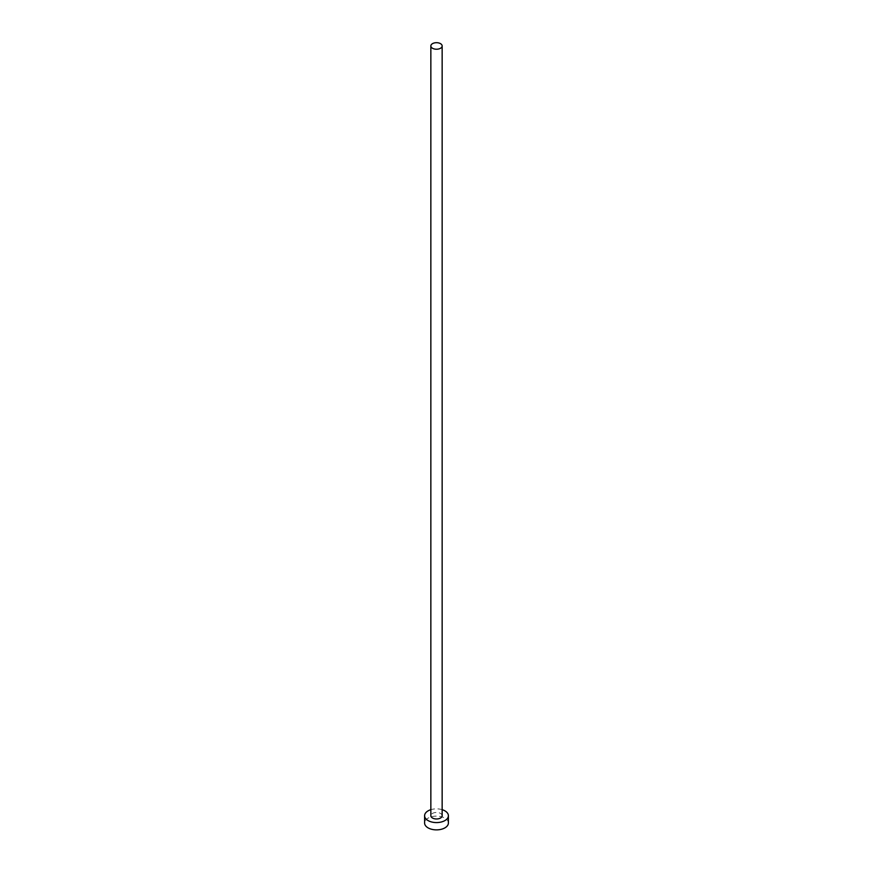 <?xml version="1.0" encoding="UTF-8"?>
<svg xmlns="http://www.w3.org/2000/svg" width="873" height="873" viewBox="0 0 873 873"><rect width="100%" height="100%" fill="white"/><g stroke="black" fill="none" stroke-linecap="round" stroke-linejoin="round"><path stroke-width="0.65" stroke-dasharray="4.37 3.27" d="M442.153 815.72A5.653 3.263 0 0 0 440.494 813.418A5.653 3.263 0 0 0 434.339 812.708A5.653 3.263 0 0 0 430.847 815.72M448.395 823.01A11.895 6.864 0 0 0 444.914 818.143A11.895 6.864 0 0 0 431.949 816.659A11.895 6.864 0 0 0 424.605 823.01M442.153 809.675A11.895 6.864 0 0 0 430.847 809.675"/><path stroke-width="1.31" d="M432.506 48.266A5.653 3.263 0 0 0 438.661 48.975A5.653 3.263 0 0 0 442.153 45.953A5.653 3.263 0 0 0 440.494 43.65A5.653 3.263 0 0 0 434.339 42.941A5.653 3.263 0 0 0 430.847 45.953A5.653 3.263 0 0 0 432.506 48.266M430.847 45.953L430.847 815.72A5.653 3.263 0 0 0 432.506 818.023A5.653 3.263 0 0 0 438.661 818.732A5.653 3.263 0 0 0 442.153 815.72L442.153 45.953M430.847 809.675A11.895 6.864 0 0 0 424.605 815.72A11.895 6.864 0 0 0 428.086 820.576A11.895 6.864 0 0 0 441.051 822.06A11.895 6.864 0 0 0 448.395 815.72A11.895 6.864 0 0 0 444.914 810.864A11.895 6.864 0 0 0 442.153 809.675M424.605 815.72L424.605 823.01A11.895 6.864 0 0 0 428.086 827.866A11.895 6.864 0 0 0 441.051 829.35A11.895 6.864 0 0 0 448.395 823.01L448.395 815.72"/></g></svg>
